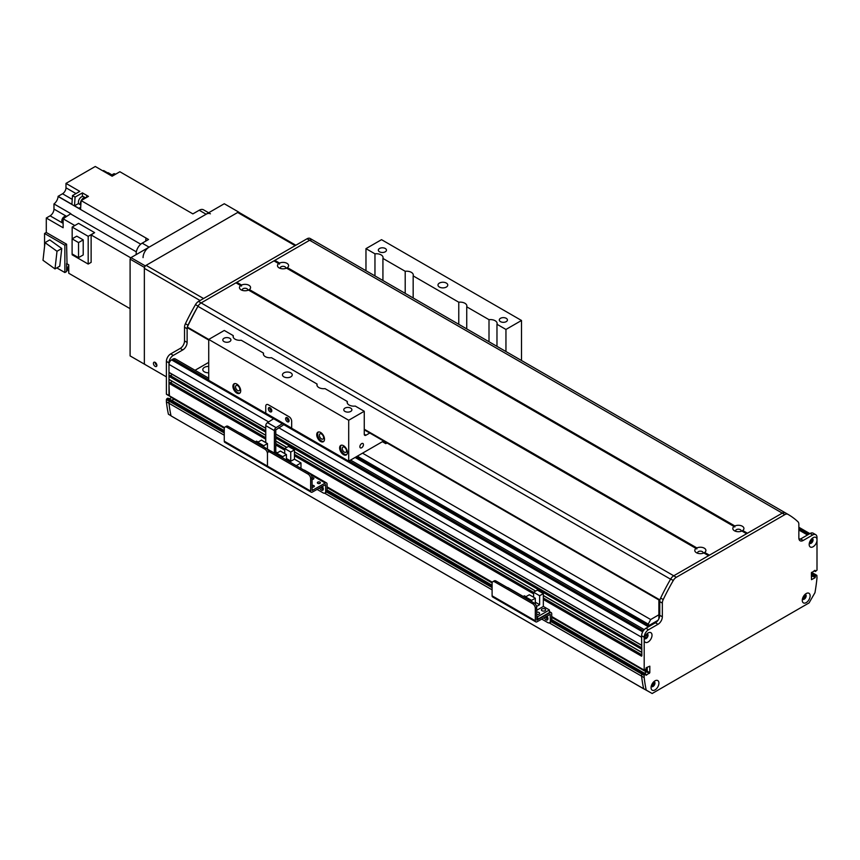 <?xml version="1.0" encoding="UTF-8"?>
<svg xmlns="http://www.w3.org/2000/svg" width="860" height="860" viewBox="0 0 860 860"><rect width="100%" height="100%" fill="white"/><g stroke="black" fill="none" stroke-linecap="round" stroke-linejoin="round"><path stroke-width="1.29" d="M648.085 624.403L650.676 619.533L658.878 614.792M649.483 625.209L658.018 620.286M650.676 619.533L362.522 453.166M648.085 624.027L357.341 456.165M355.094 457.456L648.44 626.811M646.333 637.539L645.763 637.4A1.956 1.129 -60 0 1 644.516 637.69A1.956 1.129 -60 0 1 644.505 637.679M646.462 634.293A1.956 1.129 -60 0 1 646.473 634.304A1.956 1.129 -60 0 1 646.849 635.529L647.247 635.938M278.715 427.732L641.603 637.238L641.678 645.398M641.861 648.762L641.678 652.375M641.861 655.75L641.603 635.744A6.106 3.526 -60 0 1 645.924 628.262L655.428 622.78A6.106 3.526 120 0 0 659.749 615.298L659.749 601.602A6.106 3.526 -60 0 1 660.63 598.066A158.853 91.708 -60 0 1 670.692 578.995A6.106 3.526 -60 0 1 673.745 575.781L782.267 513.13A6.106 3.526 -60 0 1 785.309 512.829A158.853 91.708 -60 0 1 785.492 512.925A158.853 91.708 -60 0 1 785.664 513.033M647.214 667.177L646.784 671.617L644.473 673.251L647.214 671.165L647.214 667.177M643.334 672.713L641.603 673.907L641.603 676.186A171.065 98.771 120 0 0 643.645 688.742L650.848 692.762M814.409 574.136L812.937 574.491L812.42 576.286L811.388 576.888L812.42 576.286L811.388 575.684M811.485 539.016A1.956 1.129 -60 0 1 811.496 539.026A1.956 1.129 -60 0 1 811.732 540.768A1.956 1.129 -60 0 1 810.249 542.445L809.679 543.23M654.159 681.915L653.761 682.786A1.956 1.129 -60 0 1 653.052 684.915A1.956 1.129 -60 0 1 651.428 685.581A1.956 1.129 -60 0 1 651.418 685.571M804.573 594.894A1.956 1.129 -60 0 1 804.584 594.894A1.956 1.129 -60 0 1 804.584 597.152A1.956 1.129 -60 0 1 802.627 598.28A1.956 1.129 -60 0 1 802.616 598.28M170.71 399.846L168.979 401.039L168.979 403.318A171.065 98.771 120 0 0 171.022 415.875L643.71 688.849M174.161 398.75L171.85 400.384L174.161 399.051M172.161 381.302A2.623 1.516 -60 0 1 170.065 382.463L168.979 383.334L169.409 395.804L166.819 394.31M168.979 379.346L265.751 435.214L168.979 379.346L168.979 376.347L170.065 375.476A2.623 1.516 -60 0 0 172.161 374.315M168.979 372.358L265.751 428.226L168.979 372.358L168.979 364.382A3.666 2.118 120 0 1 171.57 359.888L172.871 359.136A4.891 2.827 120 0 1 175.311 358.899L208.722 378.185M646 637.346L644.882 636.701L646 637.346M646.913 635.766L645.795 635.121M195.037 370.284L208.722 362.382M208.722 372.778A5.504 3.171 180 0 1 202.799 369.617A5.504 3.171 180 0 1 208.722 366.446M647.214 669.875L645.924 669.123L644.323 670.198L551.722 616.534M644.194 640.41L644.194 639.066A5.558 3.214 -60 0 1 648.085 632.949A5.558 3.214 -60 0 1 652.009 635.003A5.558 3.214 -60 0 1 648.472 641.786A5.558 3.214 -60 0 1 644.194 640.41L644.194 669.918M811.614 572.319L816.57 575.383L815.527 575.985L812.937 574.491L815.269 576.437L815.269 577.329L812.678 575.834L815.011 577.78L811.507 579.662L811.388 572.889L815.011 570.298L815.345 571.513L817 570.148L817 540.639A5.558 3.214 -60 0 1 812.818 546.906A5.558 3.214 -60 0 1 809.185 544.487A5.558 3.214 -60 0 1 813.108 537.672A5.558 3.214 -60 0 1 817 539.295L817 537.479A6.106 3.526 120 0 0 815.731 534.683A6.106 3.526 120 0 0 812.678 534.985L803.175 540.467A6.106 3.526 -60 0 1 800.122 540.768A6.106 3.526 -60 0 1 798.854 537.973L798.854 524.288A6.106 3.526 120 0 0 797.972 521.773A158.853 91.708 120 0 0 788.082 514.42A158.853 91.708 120 0 0 787.911 514.323A6.106 3.526 120 0 0 784.857 514.624L676.336 577.286A6.106 3.526 120 0 0 673.283 580.5A158.853 91.708 120 0 0 663.221 599.571A6.106 3.526 120 0 0 662.34 603.107L662.34 616.792A6.106 3.526 -60 0 1 658.018 624.274L648.515 629.757A6.106 3.526 120 0 0 644.194 637.238L644.194 639.066M645.924 669.123L646.183 667.768L649.816 666.178L649.816 672.66L646.183 675.25M645.924 675.111L645.849 674.036L551.722 619.823M645.666 674.057L644.624 674.659L642.033 673.165L643.076 672.563L645.849 674.036M551.636 620.974L642.033 673.165L641.603 673.907L644.194 675.401L644.624 674.659M644.194 675.401L644.194 677.648A171.065 98.771 120 0 0 646.226 690.096L652.149 693.515L809.056 602.924L814.968 592.68A171.065 98.771 120 0 0 817 577.877L816.871 575.361L814.28 573.856M651.063 687.656A5.558 3.214 -60 0 1 654.997 680.841A5.558 3.214 -60 0 1 658.921 683.109A5.558 3.214 -60 0 1 654.997 689.924A5.558 3.214 -60 0 1 651.063 687.656M802.272 600.355A5.558 3.214 -60 0 1 806.196 593.55A5.558 3.214 -60 0 1 810.131 595.819A5.558 3.214 -60 0 1 806.196 602.624A5.558 3.214 -60 0 1 802.272 600.355M811.388 575.093L812.678 575.834L812.678 574.942L811.388 574.19M811.388 573.588L812.937 574.491L813.979 573.889L811.507 572.47M651.246 686.194A2.752 1.591 120 0 0 651.633 686.613A2.752 1.591 120 0 0 654.385 685.033A2.752 1.591 120 0 0 654.385 681.851A2.752 1.591 120 0 0 653.826 681.722M651.364 686.387A2.752 1.591 120 0 0 653.783 684.678A2.752 1.591 120 0 0 654.051 681.733M644.333 638.303A2.752 1.591 120 0 0 644.721 638.722A2.752 1.591 120 0 0 647.472 637.142A2.752 1.591 120 0 0 647.472 633.96A2.752 1.591 120 0 0 646.913 633.841M644.452 638.496A2.752 1.591 120 0 0 646.87 636.787A2.752 1.591 120 0 0 647.139 633.852M809.357 543.025A2.752 1.591 120 0 0 809.755 543.445A2.752 1.591 120 0 0 812.496 541.865A2.752 1.591 120 0 0 812.496 538.683A2.752 1.591 120 0 0 811.937 538.553M817 539.295L817 540.639M809.486 543.219A2.752 1.591 120 0 0 811.894 541.51A2.752 1.591 120 0 0 812.163 538.575M802.445 598.893A2.752 1.591 120 0 0 802.842 599.323A2.752 1.591 120 0 0 805.583 597.732A2.752 1.591 120 0 0 805.583 594.561A2.752 1.591 120 0 0 805.024 594.432M802.573 599.087A2.752 1.591 120 0 0 804.981 597.378A2.752 1.591 120 0 0 805.25 594.443M646.226 690.096L643.635 688.602A171.065 98.771 -60 0 1 641.603 676.154L641.603 673.907L551.238 621.737M549.26 622.876L644.194 677.648M799.112 539.521A6.106 3.526 120 0 0 800.585 538.973L810.088 533.479A6.106 3.526 -60 0 1 813.141 533.178L815.731 534.683M658.878 618.791L658.878 599.936M265.751 413.165L265.751 406.275A3.666 2.118 -120 0 1 266.514 404.598L266.514 404.598A3.666 2.118 -120 0 1 268.341 404.781L289.078 416.756A3.666 2.118 60 0 1 291.669 421.25L291.669 428.129L265.751 413.165L265.751 406.275A3.666 2.118 60 0 1 266.514 404.598A3.666 2.118 60 0 1 268.341 404.781L289.078 416.756A3.666 2.118 -120 0 1 291.669 421.25L291.669 428.129M267.481 422.647L274.383 418.261L208.722 380.335L208.722 339.431L348.698 420.25L348.698 461.154L283.026 423.249L276.125 427.635L267.481 422.647A2.44 1.408 120 0 0 265.751 425.635L265.751 442.599M270.072 411.768A2.44 1.408 60 0 1 268.471 409.618A2.44 1.408 60 0 1 268.847 407.651A2.44 1.408 60 0 1 271.298 409.07A2.44 1.408 60 0 1 271.298 411.886A2.44 1.408 60 0 1 270.072 411.768M287.348 421.744A2.44 1.408 60 0 1 285.756 419.594A2.44 1.408 60 0 1 286.133 417.627A2.44 1.408 60 0 1 288.573 419.046A2.44 1.408 60 0 1 288.573 421.862A2.44 1.408 60 0 1 287.348 421.744M269.75 407.629A2.44 1.408 -120 0 0 271.448 410.972A2.44 1.408 -120 0 0 271.771 411.123M287.036 417.605A2.44 1.408 -120 0 0 288.734 420.948A2.44 1.408 -120 0 0 289.046 421.099M284.069 423.851A2.44 1.408 -60 0 1 282.682 425.431L275.77 429.925L275.77 452.371L274.48 453.123M274.394 453.069L274.394 430.623A2.44 1.408 -60 0 1 276.125 427.635M270.771 451.081L267.46 449.167M313.406 487.029A1.505 0.871 -0 0 0 312.234 487.029M312.04 485.491A1.505 0.871 180 0 1 313.556 485.481A1.505 0.871 180 0 1 314.319 486.233A1.505 0.871 180 0 1 313.556 486.986A1.505 0.871 180 0 1 312.04 486.975M319.458 483.535A1.505 0.871 -0 0 0 318.275 483.535M317.802 483.352A1.505 0.871 180 0 1 317.362 482.739A1.505 0.871 180 0 1 318.866 481.869A1.505 0.871 180 0 1 320.371 482.739A1.505 0.871 180 0 1 319.447 483.546A1.505 0.871 180 0 1 317.802 483.352M312.975 479.3A1.505 0.871 -0 0 0 312.04 479.256M312.04 477.655A1.505 0.871 180 0 1 313.889 478.504A1.505 0.871 180 0 1 312.04 479.342M324.929 493.049L326.316 492.253A3.666 2.118 -120 0 0 327.079 490.576L327.079 484.083A2.569 1.483 120 0 0 326.542 482.911A2.569 1.483 120 0 0 325.263 483.04L312.148 490.501L312.04 477.805A3.666 2.118 -120 0 0 309.45 473.312L308.063 474.107A3.666 2.118 60 0 1 310.654 478.601L310.654 491.071A2.44 1.408 120 0 0 311.169 492.189A2.44 1.408 120 0 0 312.384 492.07L325.564 484.61L325.693 491.372A3.666 2.118 60 0 1 324.929 493.049A3.666 2.118 60 0 1 323.102 492.866L317.05 489.372M321.017 487.082A2.752 1.591 -120 0 0 323.252 489.533M224.256 441.191L267.46 466.131L267.46 453.661L267.46 466.131A2.44 1.408 120 0 0 267.965 467.249L224.761 442.309A2.44 1.408 120 0 1 224.256 441.191L224.256 428.721A3.666 2.118 60 0 1 225.019 427.033A3.666 2.118 60 0 1 226.846 427.216L264.869 449.167A3.666 2.118 60 0 1 267.46 453.661A3.666 2.118 60 0 1 268.212 451.984A3.666 2.118 60 0 1 270.051 452.156L308.063 474.107M270.051 452.156L271.427 451.36A3.666 2.118 -120 0 0 269.599 451.177L268.212 451.984M271.427 451.36L309.45 473.312M322.242 486.373A2.752 1.591 60 0 1 322.747 490.264A2.752 1.591 60 0 1 319.64 487.889M282.704 456.671L286.423 454.531L280.414 451.059L276.705 453.209L282.704 456.671L282.704 457.875M276.705 453.209L276.705 454.402M289.444 461.766L290.744 461.014L290.744 452.037L294.453 449.887L288.455 446.426L284.735 448.565L284.735 453.553M294.453 449.887L294.453 459.165L300.978 462.938L296.227 465.679M300.978 467.818L300.978 462.938M289.702 461.917L294.453 459.165M304.139 470.248L298.517 467.002M286.423 460.014L286.423 454.531M290.744 452.037L284.735 448.565M290.744 461.014L286.423 458.52M187.641 327.66L187.297 327.058A244.38 141.094 -60 0 1 197.961 306.332L670.585 579.199A6.106 3.526 120 0 1 673.745 575.781L708.565 555.678L703.835 552.948A5.558 3.214 180 0 1 696.428 552.711A5.558 3.214 180 0 1 696.019 548.433L696.858 548.927L696.88 547.938A5.558 3.214 180 0 1 704.286 548.175A5.558 3.214 180 0 1 704.695 552.453L703.856 552.958L704.695 552.453L709.425 555.184L746.577 533.737L741.847 530.996A5.558 3.214 180 0 1 734.44 530.77A5.558 3.214 180 0 1 734.032 526.492L734.87 526.976L734.902 525.987A5.558 3.214 180 0 1 742.309 526.223A5.558 3.214 180 0 1 742.717 530.502L741.868 531.018L742.717 530.502L747.447 533.232L782.267 513.13L784.857 514.624M702.932 553.292A2.752 1.591 -0 0 0 703.104 552.743A2.752 1.591 -0 0 0 702.297 551.615A2.752 1.591 -0 0 0 699.309 551.271A2.752 1.591 -0 0 0 697.611 552.743A2.752 1.591 -0 0 0 697.772 553.292M734.032 526.492L286.509 268.116A5.558 3.214 180 0 1 279.102 267.879A5.558 3.214 180 0 1 278.694 263.601L279.532 264.084L279.554 263.096A5.558 3.214 180 0 1 286.96 263.332A5.558 3.214 180 0 1 287.369 267.611L286.531 268.126L287.369 267.611L734.902 525.987M285.606 268.449A2.752 1.591 -0 0 0 285.778 267.901A2.752 1.591 -0 0 0 284.972 266.783A2.752 1.591 -0 0 0 281.983 266.439A2.752 1.591 -0 0 0 280.285 267.901A2.752 1.591 -0 0 0 280.457 268.449M696.019 548.433L248.486 290.056A5.558 3.214 180 0 1 241.079 289.82A5.558 3.214 180 0 1 240.671 285.552L241.52 286.036L241.542 285.047A5.558 3.214 180 0 1 248.948 285.284A5.558 3.214 180 0 1 249.357 289.562L248.518 290.078L249.357 289.562L696.88 547.938M247.594 290.4A2.752 1.591 -0 0 0 247.766 289.852A2.752 1.591 -0 0 0 246.96 288.723A2.752 1.591 -0 0 0 243.96 288.379A2.752 1.591 -0 0 0 242.262 289.852A2.752 1.591 -0 0 0 242.434 290.4M740.954 531.34A2.752 1.591 -0 0 0 741.126 530.792A2.752 1.591 -0 0 0 740.32 529.663A2.752 1.591 -0 0 0 737.321 529.319A2.752 1.591 -0 0 0 735.622 530.792A2.752 1.591 -0 0 0 735.794 531.34M241.542 285.047L236.801 282.317L273.964 260.87L278.694 263.601M236.371 283.069L236.801 282.317M240.671 285.552L235.941 282.811L201.122 302.924A6.106 3.526 120 0 0 198.069 306.128A158.853 91.708 120 0 0 188.007 325.198A6.106 3.526 120 0 0 187.383 326.875M279.554 263.096L274.824 260.365L309.643 240.262A6.106 3.526 -60 0 1 312.696 239.962A6.106 3.526 -60 0 1 312.803 240.026L785.212 512.764M274.394 261.118L274.824 260.365M197.961 306.332A6.106 3.526 -60 0 1 201.122 302.924L198.531 301.419L307.052 238.768A6.106 3.526 -60 0 1 310.094 238.467A158.853 91.708 -60 0 1 310.277 238.564A158.853 91.708 -60 0 1 310.449 238.661M313.04 240.166A158.853 91.708 120 0 0 312.868 240.058A158.853 91.708 120 0 0 312.696 239.962L785.32 512.829A6.106 3.526 120 0 0 782.267 513.13L309.643 240.262L201.122 302.924L676.336 577.286M660.007 599.742A244.38 141.094 120 0 0 659.921 599.925L659.856 600.43M224.256 432.956L168.979 401.039L169.409 400.298L166.819 398.793L166.388 399.545L168.979 401.039L168.979 403.286A171.065 98.771 120 0 0 168.979 403.318L224.256 435.235L166.388 401.792L166.388 399.545M224.256 430.763L170.452 399.696L169.409 400.298L224.256 431.956M166.819 398.793L167.861 398.202L170.635 399.674L224.256 430.634M310.094 238.467L312.696 239.962A6.106 3.526 120 0 0 309.643 240.262L307.052 238.768M187.233 327.563A6.106 3.526 120 0 0 187.125 328.735L187.125 342.43A6.106 3.526 -60 0 1 182.804 349.912L173.301 355.395A6.106 3.526 120 0 0 168.979 362.877L168.979 395.557L224.492 427.603M166.388 394.063L166.388 361.383A6.106 3.526 -60 0 1 170.71 353.901L180.213 348.418A6.106 3.526 120 0 0 184.534 340.936L184.534 327.241A6.106 3.526 -60 0 1 185.416 323.704A158.853 91.708 -60 0 1 195.478 304.633A6.106 3.526 -60 0 1 198.531 301.419M169.259 398.889L171.774 397.374M170.989 415.724L168.42 414.24A171.065 98.771 -60 0 1 166.388 401.792M346.655 454.628A5.504 3.171 60 0 1 344.376 454.166A5.504 3.171 60 0 1 340.915 449.715A5.504 3.171 60 0 1 341.226 445.222M343.516 454.671A5.504 3.171 60 0 1 339.926 449.823A5.504 3.171 60 0 1 340.764 445.415A5.504 3.171 60 0 1 346.257 448.587A5.504 3.171 60 0 1 346.257 454.94A5.504 3.171 60 0 1 343.516 454.671M344.376 452.134A2.999 1.731 -120 0 0 345.881 452.285A2.999 1.731 -120 0 0 345.881 448.812A2.999 1.731 -120 0 0 342.871 447.082A2.999 1.731 -120 0 0 342.42 449.49A2.999 1.731 -120 0 0 344.376 452.134M323.769 441.416A5.504 3.171 60 0 1 321.479 440.954A5.504 3.171 60 0 1 318.017 436.504A5.504 3.171 60 0 1 318.329 432.01M320.619 441.449A5.504 3.171 60 0 1 317.028 436.6A5.504 3.171 60 0 1 317.867 432.193A5.504 3.171 60 0 1 323.371 435.375A5.504 3.171 60 0 1 323.371 441.717A5.504 3.171 60 0 1 320.619 441.449M321.479 438.912A2.999 1.731 -120 0 0 322.984 439.062A2.999 1.731 -120 0 0 322.984 435.59A2.999 1.731 -120 0 0 319.974 433.859A2.999 1.731 -120 0 0 319.522 436.267A2.999 1.731 -120 0 0 321.479 438.912M239.951 393.02A5.504 3.171 60 0 1 237.672 392.558A5.504 3.171 60 0 1 234.21 388.107A5.504 3.171 60 0 1 234.522 383.614M236.801 393.063A5.504 3.171 60 0 1 233.21 388.215A5.504 3.171 60 0 1 234.06 383.807A5.504 3.171 60 0 1 239.553 386.978A5.504 3.171 60 0 1 239.553 393.332A5.504 3.171 60 0 1 236.801 393.063M237.672 390.526A2.999 1.731 -120 0 0 239.177 390.676A2.999 1.731 -120 0 0 239.177 387.204A2.999 1.731 -120 0 0 236.167 385.473A2.999 1.731 -120 0 0 235.704 387.881A2.999 1.731 -120 0 0 237.672 390.526M270.094 407.79A1.978 1.139 -120 0 0 271.803 410.736M287.38 417.767A1.978 1.139 -120 0 0 289.078 420.712M348.698 461.154L383.603 441.008M521.504 360.512L521.504 320.479L505.949 329.455L505.949 351.536M359.867 446.716A2.526 1.462 -60 0 1 360.974 444.179A2.526 1.462 -60 0 1 362.92 443.502A2.526 1.462 -60 0 1 362.92 446.415A2.526 1.462 -60 0 1 360.394 447.877A2.526 1.462 -60 0 1 359.867 446.716M187.297 327.058L208.733 339.431L224.277 330.455L233.253 335.637A6.719 3.881 180 0 0 233.114 336.443A6.719 3.881 180 0 0 235.081 339.184A6.719 3.881 180 0 0 241.219 340.238L263.493 353.094A6.719 3.881 180 0 0 263.353 353.901A6.719 3.881 180 0 0 265.321 356.642A6.719 3.881 180 0 0 271.459 357.695L317.06 384.022A6.719 3.881 180 0 0 316.921 384.829A6.719 3.881 180 0 0 318.888 387.57A6.719 3.881 180 0 0 325.026 388.623L347.311 401.48A6.719 3.881 180 0 0 347.16 402.286A6.719 3.881 180 0 0 349.128 405.028A6.719 3.881 180 0 0 355.277 406.081L364.253 411.263L348.698 420.25M344.957 411.424A4.063 2.344 180 0 1 343.774 409.769A4.063 2.344 180 0 1 347.838 407.425A4.063 2.344 180 0 1 351.89 409.769A4.063 2.344 180 0 1 349.386 411.94A4.063 2.344 180 0 1 344.957 411.424M223.998 341.592A4.063 2.344 180 0 1 222.804 339.937A4.063 2.344 180 0 1 226.868 337.593A4.063 2.344 180 0 1 230.931 339.937A4.063 2.344 180 0 1 228.427 342.097A4.063 2.344 180 0 1 223.998 341.592M283.897 376.852A4.891 2.817 180 0 1 282.467 374.852A4.891 2.817 180 0 1 287.348 372.025A4.891 2.817 180 0 1 292.239 374.852A4.891 2.817 180 0 1 289.218 377.465A4.891 2.817 180 0 1 283.897 376.852M521.504 320.479L381.528 239.671L365.973 248.648L365.973 270.728M439.417 287.057A4.891 2.817 180 0 1 437.987 285.058A4.891 2.817 180 0 1 442.878 282.241A4.891 2.817 180 0 1 447.759 285.058A4.891 2.817 180 0 1 444.749 287.67A4.891 2.817 180 0 1 439.417 287.057M500.488 321.64A4.063 2.344 180 0 1 499.294 319.985A4.063 2.344 180 0 1 503.358 317.63A4.063 2.344 180 0 1 507.421 319.985A4.063 2.344 180 0 1 504.917 322.145A4.063 2.344 180 0 1 500.488 321.64M379.518 251.797A4.063 2.344 180 0 1 378.335 250.142A4.063 2.344 180 0 1 382.399 247.798A4.063 2.344 180 0 1 386.452 250.142A4.063 2.344 180 0 1 383.947 252.313A4.063 2.344 180 0 1 379.518 251.797M489.007 341.753L489.007 319.673A6.719 3.881 180 0 1 497.123 323.467A6.719 3.881 180 0 1 496.972 324.274L496.972 346.354M317.06 384.022L317.06 385.635M405.2 293.367L405.2 271.287A6.719 3.881 180 0 1 413.305 275.082A6.719 3.881 180 0 1 413.165 275.888L413.165 297.969M233.253 335.637L233.253 337.249M263.493 353.094L263.493 354.707M374.96 275.91L374.96 253.829A6.719 3.881 180 0 1 383.065 257.624A6.719 3.881 180 0 1 382.926 258.43L382.926 280.51M347.311 401.48L347.311 403.093M458.767 324.295L458.767 302.215A6.719 3.881 180 0 1 466.873 306.01A6.719 3.881 180 0 1 466.733 306.816L466.733 328.896M369.779 433.021L365.973 435.214A2.44 1.408 -60 0 1 364.758 435.332A2.44 1.408 -60 0 1 364.253 434.214L364.253 411.263M374.96 253.829L365.973 248.648M489.007 319.673L466.733 306.816M405.2 271.287L382.926 258.43M458.767 302.215L413.165 275.888M505.949 329.455L496.972 324.274M387.054 442.997L385.774 443.652L383.259 442.201L383.259 441.202M382.399 441.696L383.259 442.201M155.155 362.382L155.155 362.382A2.44 1.408 -120 0 0 156.885 365.371M153.424 363.382A2.44 1.408 60 0 1 153.929 362.264A2.44 1.408 60 0 1 156.38 363.673A2.44 1.408 60 0 1 156.38 366.5A2.44 1.408 60 0 1 154.499 365.844A2.44 1.408 60 0 1 153.424 363.382M166.388 376.852L145.222 364.629A1.225 0.71 60 0 1 144.351 363.135L144.351 268.352L200.09 300.527M203.541 298.527L146.082 265.353A2.44 1.408 120 0 0 144.351 268.352M146.082 265.353L237.672 212.484L295.13 245.648M295.84 245.24L238.897 212.355A2.44 1.408 120 0 0 237.672 212.484M192.887 213.893L190.297 212.399A562.085 324.521 -60 0 1 190.297 212.409L119.873 171.742L112.122 176.214L95.277 166.485L65.984 183.395L79.808 191.382L72.498 195.607A562.085 324.521 120 0 0 71.928 204.314L58.104 196.327A562.085 324.521 120 0 0 58.093 196.488A6.719 3.881 -60 0 1 53.976 203.927L70.832 213.656A6.719 3.881 -60 0 1 70.531 213.861A562.085 324.521 120 0 0 63.135 218.795L74.82 225.546M83.452 199.251A4.644 2.677 -60 0 1 84.559 198.402A4.644 2.677 -60 0 1 85.656 197.983L81.141 200.595L145.942 238.005A562.085 324.521 -60 0 0 145.727 241.123A562.085 324.521 -60 0 1 145.942 237.994L148.543 239.499L142.19 243.154A8.557 4.934 120 0 0 136.149 253.635L136.149 254.635M75.519 277.167L130.096 308.675L68.757 273.254L68.757 264.805L67.026 263.816A4.279 2.472 120 0 0 66.596 264.504M72.165 238.822L72.165 227.072L78.582 223.363L94.611 232.619A562.085 324.521 120 0 0 91.128 234.963L130.817 257.871M91.128 234.963L91.128 262.364L88.193 264.063L88.193 236.328L94.611 232.619M66.671 216.419L53.976 209.087A5.504 3.171 -60 0 1 50.095 215.817L46.29 218.021L63.135 227.75L63.135 218.795M46.29 218.021L46.29 232.479L66.596 244.208L67.026 263.816M68.757 270.577A4.644 2.677 -60 0 1 68.757 268.041M68.757 265.525A4.644 2.677 120 0 0 68.66 271.05L68.757 271.094M66.596 269.427L67.94 270.201M112.144 175.01L108.156 172.699A562.085 324.521 120 0 0 108.016 172.763A6.719 3.881 -60 0 1 107.726 172.903M111.907 175.322L103.63 170.549L102.963 170.925M190.286 212.399L192.876 213.893L199.219 210.238L206.131 214.226L149.102 247.153A8.557 4.934 -60 0 0 143.061 257.624M82.409 196.531L82.409 192.876L75.089 197.101L72.498 195.607M82.409 192.876L86.72 195.37L86.72 197.37M85.656 197.983L88.451 196.37L86.72 195.37M86.107 197.725L86.011 197.671A4.644 2.677 120 0 0 83.689 197.897A4.644 2.677 120 0 0 81.281 200.509M81.119 200.81A4.644 2.677 120 0 0 80.819 205.185M81.141 200.595A562.085 324.521 120 0 0 80.571 209.335L78.841 208.346A562.085 324.521 -60 0 1 78.841 208.303L74.519 205.809A562.085 324.521 -60 0 1 75.089 197.101M84.925 197.467L83.581 196.693A4.279 2.472 120 0 0 79.303 199.154A4.279 2.472 120 0 0 79.303 204.1L80.646 204.874M58.104 196.327L62.533 193.769A4.891 2.827 -60 0 0 65.984 187.792L65.984 183.395M44.559 246.519L44.559 233.479L46.29 232.479M53.976 209.087L53.976 203.927M44.559 233.479L64.865 245.207L66.596 244.208M66.596 263.558L66.596 271.545L64.865 272.545L56.803 267.89M64.865 245.207L64.865 272.545M86.731 195.37L86.731 197.359M80.689 207.228L78.841 208.303M80.689 207.271L78.841 208.346M78.679 203.401L74.519 205.809M61.759 248.518L49.751 239.886L44.999 242.627L57.007 251.27L61.759 248.518L59.759 266.181L55.008 268.922L43 260.29L44.999 242.627M57.007 251.27L55.008 268.922M115.541 174.247L114.928 173.892A3.365 1.935 120 0 0 111.542 175.881M66.22 216.72L65.887 216.537A3.365 1.935 120 0 0 62.522 218.472A3.365 1.935 120 0 0 62.522 222.353L63.135 222.708M88.193 264.063L72.165 254.807L72.165 253.958M88.193 236.328L72.165 227.072M76.766 236.167L83.205 239.875L83.205 254.947L78.54 257.635L72.1 253.926L72.1 238.854L76.766 236.167M72.1 238.854L78.54 242.574L83.205 239.875M78.54 242.574L78.54 257.635M208.636 212.775L203.498 209.808A8.557 4.934 120 0 0 199.219 210.238M206.131 214.226A8.557 4.934 -60 0 1 210.41 213.807M145.222 364.629L144.351 364.124L144.351 267.352L145.222 265.858L238.532 211.979L239.402 212.646M145.222 265.858L130.967 257.624L224.277 203.745L238.532 211.979M130.967 257.624L130.096 259.118L144.351 267.352M144.351 364.124L130.096 355.9L130.096 259.118M156.853 364.984A1.978 1.139 60 0 1 155.488 362.608M226.846 427.216L228.233 426.42A3.666 2.118 -120 0 0 226.395 426.237L225.019 427.033M228.233 426.42L266.245 448.372L264.869 449.167M268.675 451.715A3.666 2.118 -120 0 0 266.245 448.372M310.654 491.071L267.46 466.131A2.44 1.408 120 0 0 267.965 467.249A2.44 1.408 120 0 0 269.191 467.13M255.377 441.825L240.144 433.031A2.569 1.483 120 0 0 239.488 432.924M275.963 453.983A2.139 1.236 180 0 1 276.705 454.123M277.307 452.854L275.77 451.973M267.46 449.414L267.46 443.577L261.451 440.116L257.742 442.255L263.74 445.727L263.74 446.921M257.742 442.255L257.742 443.459M255.141 441.965L256.538 441.159L258.086 442.051M263.74 445.727L267.46 443.577M549.583 622.747L550.959 621.952A3.666 2.118 -120 0 0 551.722 620.275L551.722 613.782A2.569 1.483 120 0 0 551.196 612.61A2.569 1.483 120 0 0 549.905 612.739L536.79 620.2L536.683 607.504A3.666 2.118 -120 0 0 534.092 603.01L532.716 603.806A3.666 2.118 60 0 1 535.307 608.299L535.307 620.769A2.44 1.408 120 0 0 535.812 621.887A2.44 1.408 120 0 0 537.038 621.769L550.217 614.309L550.336 621.071A3.666 2.118 60 0 1 549.583 622.747A3.666 2.118 60 0 1 547.745 622.565L541.703 619.071M545.67 616.781A2.752 1.591 -120 0 0 547.895 619.232M535.812 621.887L492.608 596.947A2.44 1.408 120 0 1 492.103 595.829L492.103 583.359A3.666 2.118 60 0 1 492.866 581.683A3.666 2.118 60 0 1 494.693 581.854L532.716 603.806M494.693 581.854L496.08 581.059A3.666 2.118 -120 0 0 494.242 580.876L492.866 581.683M496.08 581.059L534.092 603.01M546.895 616.072A2.752 1.591 60 0 1 547.39 619.963A2.752 1.591 60 0 1 544.283 617.587M523.224 596.464L507.991 587.67A2.569 1.483 120 0 0 507.335 587.563M536.683 612.191A2.139 1.236 180 0 1 539.607 613.341A2.139 1.236 180 0 1 536.683 614.491M542.004 610.718A2.139 1.236 180 0 1 541.381 609.847A2.139 1.236 180 0 1 543.509 608.611A2.139 1.236 180 0 1 545.649 609.847A2.139 1.236 180 0 1 544.337 610.987A2.139 1.236 180 0 1 542.004 610.718M536.683 618.77L537.64 619.318L549.389 612.535L549.389 609.944L543.337 606.45L536.683 610.299M543.337 593.583L537.339 590.111L533.619 592.26L539.629 595.733L543.337 593.583L543.337 606.45M537.64 619.318L537.64 616.728L536.683 616.179M535.307 604.053L535.307 598.227L529.298 594.755L525.589 596.904L531.587 600.366L531.587 601.559M525.589 596.904L525.589 598.098M549.389 609.944L537.64 616.728M522.998 596.603L524.385 595.797L525.944 596.7M533.619 597.249L533.619 592.26M539.629 595.733L539.629 604.709L536.554 606.483M531.587 600.366L535.307 598.227M535.307 602.215L539.629 604.709M356.029 456.918L649.364 626.274M653.149 682.432L653.761 682.786M643.645 688.742L171.022 415.875M324.661 493.167L492.103 589.842L324.618 493.178M650.246 625.768L356.9 456.413M649.569 626.166L356.223 456.81M645.763 637.4L644.817 636.851M646.849 635.529L645.892 634.981M643.334 630.756L349.128 460.906M208.722 379.84L172.871 359.136M808.787 534.232L798.854 528.491M810.249 542.445L809.636 542.09M800.101 539.22L798.886 538.521M807.497 534.985L798.854 529.996M641.603 676.154L549.303 622.866M492.103 587.595L326.585 492.038M547.96 618.845L546.175 617.824M492.103 586.595L326.993 491.275M323.317 489.146L321.533 488.125M547.734 617.523L546.068 616.555M492.103 585.402L327.079 490.125M323.091 487.824L321.414 486.857M646.526 672.068L551.722 617.329M492.135 582.929L327.079 487.631M224.288 428.28L173.903 399.201M646.784 671.617L644.366 670.22M646.784 670.714L645.236 669.811M647 670.295L645.699 669.542M492.339 582.241L327.079 486.835M641.603 656.201L543.337 599.474M533.619 593.862L294.453 455.779M284.735 450.167L275.77 444.986M265.751 439.202L168.979 383.334M641.603 655.6L543.337 598.872M533.619 593.26L294.453 455.176M284.735 449.565L275.77 444.394M265.751 438.6L169.237 382.883M641.603 654.815L543.337 598.087M533.619 592.476L294.453 454.392M284.735 448.78L275.77 443.61M265.751 437.826L169.915 382.496M641.603 654.696L543.337 597.969M533.619 592.357L294.453 454.273M284.735 448.662L275.77 443.491M265.751 437.708L170.065 382.463M641.603 652.213L543.337 595.475L641.603 652.213M535.694 591.067L294.453 451.79L535.694 591.067M286.81 447.372L275.77 440.997L286.81 447.372M641.603 649.214L275.77 438.009M265.751 432.214L168.979 376.347M641.603 648.612L275.77 437.407M265.751 431.623L169.237 375.906M641.603 647.838L275.77 436.622M265.751 430.838L169.915 375.508M641.603 647.72L275.77 436.504M265.751 430.72L170.065 375.476M641.603 645.226L275.77 434.02L641.603 645.226M268.685 421.948L168.979 364.382M642.657 631.863L283.617 424.582M273.878 418.949L171.57 359.888M644.194 637.238L641.603 635.744M814.237 570.75L815.269 571.352L814.237 570.75M646.784 671.918L649.375 673.412M647.214 671.165L649.816 672.66M810.088 533.479L812.678 534.985M800.585 538.973L803.175 540.467M785.309 512.829L787.911 514.323M670.692 578.995L673.283 580.5M660.63 598.066L663.221 599.571M659.749 601.602L662.34 603.107M659.749 615.298L662.34 616.792M655.428 622.78L658.018 624.274M645.924 628.262L648.515 629.757M273.964 418.895L282.596 423.894M265.751 425.635L274.394 430.623M327.079 490.576L325.693 491.372M310.654 478.601L312.04 477.805M311.008 474.806L325.263 483.04M659.921 599.925L364.253 429.215M168.979 362.877L166.388 361.383M174.085 399.008L171.57 397.546M173.301 355.395L170.71 353.901M182.804 349.912L180.213 348.418M187.125 342.43L184.534 340.936M187.125 328.735L184.534 327.241M188.007 325.198L185.416 323.704M198.069 306.128L195.478 304.633M365.973 435.214L364.253 434.214M137.009 254.13L136.149 253.635M108.016 172.763L112.069 175.107M142.19 243.154L149.102 247.153M58.093 196.488L140.739 244.208M70.531 213.861L136.321 251.851M50.095 215.817L63.135 223.353M65.984 187.792L76.013 193.575M62.533 193.769L72.24 199.38M551.722 620.275L550.336 621.071M492.103 595.829L535.307 620.769M535.307 608.299L536.683 607.504M357.007 456.348L650.353 625.704M350.558 460.079L644.237 629.628M798.854 527.255L809.862 533.608M798.897 538.672L799.961 539.284M321.522 486.792L323.027 487.663M327.079 489.996L492.103 585.273M546.175 616.491L547.68 617.362M551.722 619.695L643.258 672.541M166.518 394.342L224.417 427.764M327.079 487.039L492.264 582.413M551.722 616.738L644.323 670.198M169.054 379.507L265.751 435.332M275.77 441.126L286.702 447.437M294.453 451.909L535.587 591.121M543.337 595.604L641.603 652.332M169.054 372.531L265.751 428.355M275.77 434.139L641.603 645.344M815.345 571.513L814.13 570.814M788.082 514.42L785.492 512.925M267.965 467.249L311.169 492.189M304.365 470.108L326.542 482.911M187.34 327.692L208.722 340.044M364.253 429.828L659.846 600.495M168.044 398.18L170.635 399.674M310.277 238.564L312.868 240.058M549.389 611.567L551.196 612.61"/></g></svg>
